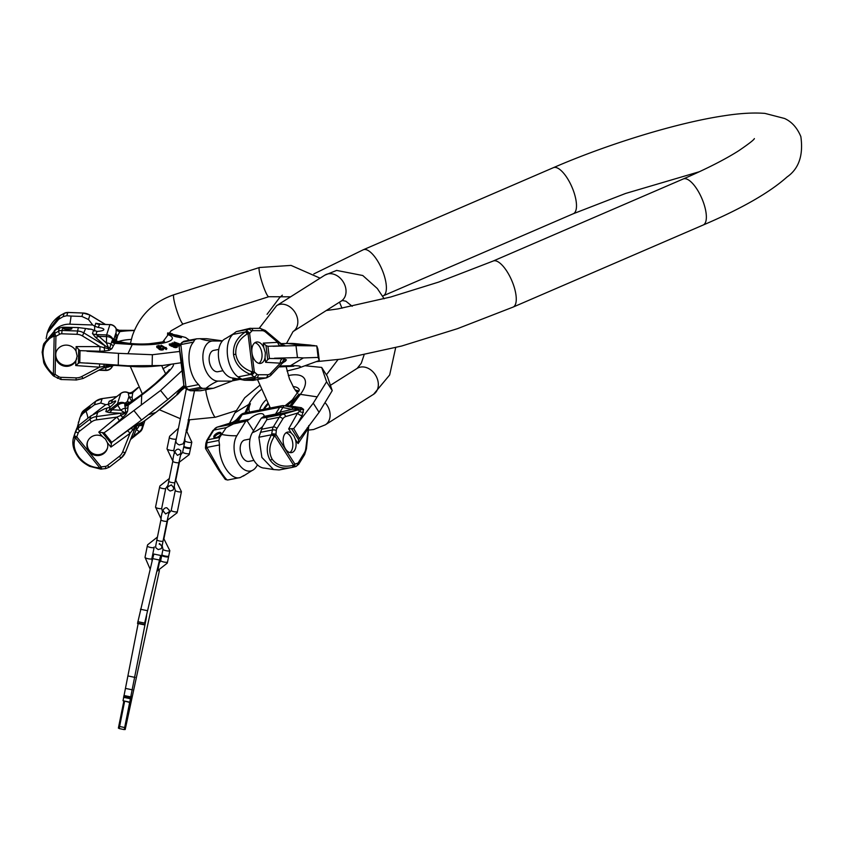 <?xml version="1.0" encoding="UTF-8"?>
<svg xmlns="http://www.w3.org/2000/svg" width="843" height="843" viewBox="0 0 843 843"><rect width="100%" height="100%" fill="white"/><g stroke="black" fill="none" stroke-linecap="round" stroke-linejoin="round"><path stroke-width="1.26" d="M160.286 561.733L160.813 556.001A22.297 0.548 -78.2 0 0 160.802 555.495A22.297 0.548 -78.2 0 0 159.506 560.047L144.659 623.103L146.619 615.769L146.071 619.215L130.496 698.152L129.843 702.177L131.782 696.307L125.196 729.532L159.39 570.563M159.295 562.945L157.725 570.88M159.506 560.047L152.688 558.624A22.297 0.548 -78.2 0 1 153.974 554.072L160.802 555.495M152.688 558.624L137.567 623.251M125.196 729.532L124.311 729.343L129.811 702.166L123.025 700.754L138.168 623.567M119.2 728.278L118.378 728.11L123.879 700.933M124.311 729.343L129.664 702.44L124.68 701.102M119.2 728.489L124.616 701.387M168.737 556.001A3.488 0.78 11.5 0 0 168.748 555.98A3.488 0.78 11.5 0 0 168.748 555.958L169.822 550.658A3.488 0.78 11.5 0 0 169.833 550.637A3.488 0.78 11.5 0 1 169.822 550.669A3.488 0.78 11.5 0 1 166.208 550.721A3.488 0.78 11.5 0 1 162.994 549.267A3.488 0.78 11.5 0 0 162.994 549.267L161.919 554.599A3.488 0.78 11.5 0 0 161.919 554.599A3.488 0.78 11.5 0 0 165.133 556.043A3.488 0.78 11.5 0 0 168.737 556.001M162.183 555A3.488 0.78 11.5 0 0 161.782 555.242A3.488 0.78 11.5 0 0 161.782 555.263A3.488 0.78 11.5 0 0 164.996 556.707A3.488 0.78 11.5 0 0 168.611 556.665A3.488 0.78 11.5 0 0 168.611 556.643A3.488 0.78 11.5 0 0 168.337 556.243M184.67 438.17L184.975 440.773L183.9 446.095A3.488 0.78 11.5 0 0 183.9 446.095A3.488 0.78 11.5 0 0 187.114 447.549A3.488 0.78 11.5 0 0 190.729 447.507A3.488 0.78 11.5 0 0 190.729 447.485A3.488 0.78 11.5 0 0 190.729 447.464L191.814 442.154A3.488 0.78 11.5 0 0 191.814 442.132A3.488 0.78 11.5 0 1 191.804 442.175A3.488 0.78 11.5 0 1 188.2 442.227A3.488 0.78 11.5 0 1 184.975 440.773A3.488 0.78 11.5 0 1 184.986 440.752M184.174 446.495A3.488 0.78 11.5 0 0 183.774 446.748A3.488 0.78 11.5 0 0 183.763 446.769A3.488 0.78 11.5 0 0 186.977 448.213A3.488 0.78 11.5 0 0 190.592 448.17A3.488 0.78 11.5 0 0 190.592 448.149A3.488 0.78 11.5 0 0 190.328 447.749M55.206 330.108L43.836 343.712L43.246 345.535L54.089 333.575L55.206 330.108L59.463 328.022L58.409 331.31L54.732 333.322A2.792 1.96 68.7 0 0 54.173 336.104A2.792 0.601 -178.8 0 0 55.923 336.304L55.533 354.45A10.875 10.59 -162.2 0 1 76.028 351.141L77.156 356.146L75.828 360.994A10.875 10.59 -162.2 0 1 55.501 356.241L55.533 354.45M42.161 352.174L43.246 345.535L42.15 352.216A2.792 0.601 -178.8 0 1 42.161 352.174M46.133 338.675L47.219 333.196L58.683 319.297L59.8 315.83L47.798 331.373C50.232 324.692 54.163 319.539 59.611 315.914A2.792 1.212 -124.5 0 0 59.463 316.062M53.204 375.535A2.792 1.454 -49.1 0 1 52.867 375.356A2.792 1.454 -49.1 0 1 52.751 373.649C46.397 367.959 43.141 360.962 43.004 352.669C43.488 344.524 46.997 339.086 53.541 336.346L54.173 336.104L53.372 374.187A2.792 0.601 -178.8 0 0 55.111 374.387L58.704 376.652L57.408 378.338M58.683 319.297L63.13 316.62L66.755 315.735L71.065 316.062A62.73 3.952 -88 0 1 69.853 324.186A20.285 19.758 17.8 0 0 54.289 330.625M100.781 324.176L95.786 323.248L94.816 326.273L98.22 327.453A9.895 2.15 1.2 0 1 103.868 329.508A9.895 2.15 1.2 0 1 96.956 331.415L91.339 329.244L78.315 327.569L63.056 327.21L59.463 328.022M64.321 313.259L60.559 315.282A2.792 2.792 0 0 0 60.317 315.43L59.611 315.914A2.792 1.212 -124.5 0 1 59.8 315.83L64.194 313.333A6.965 6.786 17.8 0 1 67.798 312.479L82.993 313.016L81.897 316.441L88.483 319.497L92.709 324.987L69.853 324.186M92.709 324.987L94.679 326.188L94.574 331.057M91.339 329.244L87.999 329.128M76.028 351.141L76.123 346.589L78.684 349.423L78.388 363.322L75.722 365.546L75.828 360.994M76.808 358.612A10.875 10.59 17.8 0 1 55.764 354.45A10.875 10.59 -162.2 0 1 56.123 351.952M43.004 352.669A2.792 0.601 -178.8 0 1 42.15 352.216L43.562 361.415C43.594 363.913 46.692 368.56 52.867 375.356L53.478 375.894A2.792 2.792 0 0 0 53.815 376.147L53.826 376.073A2.792 1.454 -49.1 0 1 53.478 375.894A2.792 1.454 -49.1 0 1 53.372 374.187L52.751 373.649M189.38 340.182L185.629 337.506L178.453 335.535M177.778 335.366L176.219 334.998M131.877 366.484A8.367 1.654 -86.2 0 1 131.835 366.484L127.851 365.788L162.393 365.525L180.918 362.785L180.939 361.584M152.13 366.115L152.362 354.724L179.707 351.447M127.851 365.788L118.241 365.124L118.494 353.333L152.362 354.724M112.562 366.031A4.183 4.078 17.8 0 0 112.288 366.505A6.365 1.38 -178.8 0 1 112.267 366.547A6.365 1.38 -178.8 0 1 112.13 366.726L107.925 365.346L99.569 367.2L99.579 363.923L79.769 362.711L80.032 350.656L78.684 349.423M115.07 340.361L114.184 338.317L112.867 339.213A6.365 1.38 -178.8 0 1 112.699 339.434L110.865 344.113A6.965 5.142 179.3 0 0 106.418 343.027L108.61 347.748L108.283 348.675L100.011 346.61L99.843 351.257L80.032 350.656M86.966 351.246L118.494 353.333M86.713 363.038L118.241 365.124M79.769 362.711L78.388 363.322M111.655 341.71A4.183 3.635 -152 0 0 114.88 343.364L113.594 345.43A4.183 3.541 -143.6 0 1 110.865 344.113L109.738 348.233L105.196 345.862L104.153 347.811A4.183 0.653 -96.4 0 0 104.869 351.004L99.843 351.257M81.897 316.441L71.065 316.062M67.419 329.444A4.183 0.906 1.2 0 0 71.887 328.633A4.183 0.906 1.2 0 0 67.998 327.642A4.183 0.906 1.2 0 0 63.531 328.454A4.183 0.906 1.2 0 0 67.419 329.444M93.447 330.519L92.477 333.543L95.185 336.979A6.965 4.162 131.6 0 0 98.894 336.346L106.418 343.027L106.597 334.945A6.965 6.786 -162.2 0 1 112.867 339.213A4.183 4.078 -162.2 0 0 116.619 341.763A10.19 2.213 -178.8 0 1 116.366 342.132L114.88 343.364L132.267 344.513A33.225 7.208 1.2 0 0 166.25 342.311A33.225 7.208 1.2 0 0 167.536 334.429M99.453 323.691A6.965 4.731 -70 0 0 100.022 324.144M119.116 330.277L134.416 330.351L119.148 330.277L116.429 329.149A4.183 4.004 138.8 0 0 119.495 330.477L119.906 331.109A10.19 2.213 -178.8 0 1 119.927 331.478L117.714 335.567L116.218 341.004C127.093 343.607 138.062 344.524 149.137 343.754C160.897 342.321 165.892 341.457 164.132 341.183L163.11 342.174M115.934 340.899L116.176 328.928A6.365 1.38 -178.8 0 0 116.155 328.696L116.155 328.696A4.183 4.057 155.8 0 0 116.176 328.749L116.176 328.749A4.183 4.057 155.8 0 0 119.906 331.109M116.208 340.994L114.669 339.877A4.183 4.057 -29.3 0 1 114.184 338.317L115.807 333.248A4.183 3.33 -179.5 0 0 117.714 335.567M115.891 341.215L116.682 341.594A31.202 6.765 1.2 0 0 132.688 343.849A8.367 1.654 93.8 0 0 132.267 344.513L128.115 353.343M112.92 339.044A4.183 4.078 -162.2 0 0 116.682 341.594L116.619 341.763M92.477 333.543A6.965 6.786 -162.2 0 0 95.933 334.576L98.894 336.346L106.334 336.61A6.965 5.142 179.3 0 1 112.699 339.434A4.183 3.973 -131.3 0 0 116.366 342.132M112.203 340.414A4.183 3.867 -121.6 0 0 115.554 342.722L132.688 343.849M109.221 350.309A4.183 1.38 -101.9 0 1 108.283 348.675L109.738 348.233A4.183 3.741 -174.5 0 0 111.845 348.728L109.221 350.309L104.869 351.004M99.664 324.144L98.22 327.453M119.927 331.478A4.183 4.078 -162.2 0 1 116.176 328.928A6.965 6.786 -162.2 0 0 109.906 324.66L99.917 324.144M116.113 329.097A4.183 4.078 -162.2 0 0 119.875 331.647A31.202 6.765 1.2 0 1 134.322 330.572M167.494 333.839L170.191 334.228M172.583 335.282L169.938 334.534L169.917 333.744L178.653 335.609L169.917 333.744M172.425 334.703L172.404 335.43L175.744 336.705L181.034 337.695L181.53 336.926L172.425 334.703L181.53 336.926M177.483 344.081L174.143 342.743L174.164 342.037L177.504 343.364L176.45 343.807L172.172 342.89L180.054 345.556M172.162 343.607L179.306 346.188M173.331 345.409L173.31 346.125L172.067 346.494L169.432 345.166L169.201 344.07L172.088 345.778L173.331 345.409L170.233 344.429L171.129 343.849L175.534 345.345L176.324 346.094L173.869 346.241L174.174 346.715L176.998 346.673L177.072 345.904L172.351 343.638L169.201 344.07M173.373 346.389L173.352 347.116L175.681 347.653L177.251 347.211L177.315 346.262M176.008 346.357L173.373 345.029L173.384 344.313M170.36 344.776L173.373 345.029M161.234 345.198L161.213 345.946L166.176 349.539L166.872 348.696L161.234 345.198L166.029 348.085L165.966 347.453L166.872 348.696M157.662 346.894L161.287 346.968L161.308 346.22L157.515 346.241M159.59 348.623L160.644 348.328L160.17 347.622L159.643 348.391L160.876 348.865L163.373 348.191L163.468 348.876L162.383 349.234L159.675 348.918L159.011 347.569L156.724 346.157L158.621 345.514L161.308 346.22M158.779 347.864L159.011 349.223L161.171 350.035L163.131 349.824L163.605 348.517M156.724 346.157L156.872 347.432L158.99 348.328M179.696 344.956L178.453 343.754L180.834 344.703M177.262 344.956L178.442 344.46M167.673 332.89L168.6 333.217M170.202 333.744L168.2 333.291M170.212 333.491L168.79 333.017M170.318 333.459L172.383 333.796L170.328 333.291M180.434 336.62L173.742 335.05L180.434 336.726M174.164 342.037L180.36 344.218M179.664 345.187L177.251 344.387L178.453 343.754M157.504 346.599L160.655 347.579M169.938 334.534L169.959 333.796M170.202 334.639L170.212 333.912M170.518 334.745L170.539 334.018M171.066 334.903L171.087 334.186M171.687 335.071L171.698 334.344M173.848 336.094L173.858 335.388M174.301 336.273L174.322 335.567M174.859 336.462L174.88 335.746M175.744 336.705L175.755 335.988M176.503 336.884L176.524 336.178M177.367 337.074L177.378 336.357M179.77 337.516L179.791 336.81M180.518 337.643L180.528 336.926M181.034 337.695L181.045 336.989M181.435 337.695L181.456 336.979M172.162 343.596L172.172 342.89M176.377 344.808L176.387 344.092M176.45 345.04L176.461 344.334M176.893 345.377L176.914 344.671M177.315 345.598L177.325 344.892M177.947 345.851L177.968 345.145M178.484 346.02L178.505 345.303M172.067 346.494L172.088 345.778M169.917 345.472L169.938 344.745M171.108 344.566L171.129 343.849M171.582 344.545L171.603 343.828M172.12 344.618L172.141 343.902M172.72 344.776L172.731 344.06M175.523 346.062L175.534 345.345M176.018 346.294L176.029 345.641M174.153 347.432L174.174 346.715M175.059 347.611L175.081 346.884M175.681 347.653L175.692 346.926M176.24 347.601L176.25 346.873M176.988 347.39L176.998 346.673M177.251 347.211L177.272 346.484M169.432 345.166L169.443 344.439M166.176 349.539L166.187 348.791M165.955 348.033L165.966 347.453M156.735 347.179L156.745 346.42M156.872 347.432L156.882 346.663M157.219 347.738L157.241 346.979M157.694 348.043L157.715 347.284M158.21 348.243L158.221 347.485M158.79 348.886L158.8 348.127M159.011 349.223L159.032 348.454M159.19 349.371L159.201 348.612M159.664 349.676L159.675 348.918M160.507 349.929L160.518 349.171M161.171 350.035L161.192 349.276M162.119 350.014L162.141 349.265M162.362 349.993L162.383 349.234M163.131 349.824L163.152 349.076M163.447 349.624L163.468 348.876M160.149 348.38L160.17 347.622M157.662 346.736L157.673 346.136M158.189 346.747L158.199 345.988M158.916 346.673L158.937 345.915M159.622 346.684L159.633 345.936M159.959 346.736L159.97 345.988M160.381 346.873L160.391 346.125M160.676 347.021L160.686 346.273M99.4 369.94L105.628 370.161A6.965 6.649 -174.4 0 0 112.13 366.726A4.183 3.973 48.7 0 1 112.941 365.609M111.128 366.684A4.183 4.078 99.2 0 1 114.416 365.325L113.173 365.145A4.183 3.983 97.7 0 0 110.401 366.073A6.965 6.649 -174.4 0 1 105.902 367.327L105.744 370.477A6.965 6.965 0 0 0 112.267 366.547L112.804 365.683A4.183 3.867 58.4 0 0 111.645 366.831M108.916 364.619A4.183 1.633 94.5 0 0 107.925 365.346L109.379 365.293A4.183 4.183 125.1 0 1 111.508 364.871L99.579 363.923M101.74 368.707L105.902 367.327L107.525 365.957M108.231 365.736L107.567 365.946M104.585 364.281A4.183 0.822 94.3 0 0 103.763 366.199L104.701 367.158L83.12 378.465L104.616 367.169M114.458 365.335L131.835 366.484A33.225 7.208 1.2 0 0 153.626 366.305L131.835 366.484A8.367 1.654 -86.2 0 1 131.803 366.473L115.08 365.167L112.804 365.683M70.454 329.276A4.183 0.906 1.2 0 0 67.967 329.002A4.183 0.906 1.2 0 0 64.932 329.16M77.314 427.148L80.106 417.296A2.792 1.075 -159.8 0 0 80.106 417.306L80.106 417.306A2.792 1.075 -159.8 0 0 80.106 417.317M78.304 422.701L78.694 421.595M73.763 436.811L75.217 432.396L73.763 436.811C71.602 443.386 73.257 450.394 78.726 457.854L79.347 457.633C84.974 464.019 91.539 467.412 99.063 467.812L99.801 467.844L75.396 437.791L75.164 438.381C72.919 444.482 74.31 450.9 79.347 457.633M101.613 469.045A2.792 1.802 -87.7 0 1 101.223 469.087A2.792 1.802 -87.7 0 1 99.801 467.844L101.139 466.906L76.745 436.853L78.209 432.975A2.792 0.632 -159.4 0 1 75.786 431.395L74.321 435.273A2.792 2.097 21.2 0 0 75.396 437.791L76.745 436.853A2.792 0.632 -159.4 0 1 74.321 435.273L74.1 435.863C71.518 442.881 73.056 450.183 78.726 457.77L78.726 457.854C79.516 458.655 81.213 461.806 89.621 466.337L100.496 469.056A2.792 1.802 -87.7 0 1 99.063 467.812M89.242 451.648A10.453 10.179 17.8 0 1 102.309 436.453L105.491 439.108L107.398 442.723A10.453 10.179 17.8 0 1 89.242 451.648M182.046 370.667L160.56 390.478L109.527 428.918L104.047 432.817L98.779 432.111L116.85 417.106A4.183 0.801 -129.7 0 1 119.284 420.826L126.081 414.176L127.578 411.279L128.21 405.156L129.274 403.239A10.19 1.275 -39.1 0 0 129.506 402.785L130.296 402.764M102.424 432.701L111.318 443.671L110.928 447.075L107.398 442.723M107.451 448.118A10.453 10.179 17.8 0 1 89.527 450.752A10.453 10.179 -162.2 0 1 87.567 441.721M78.209 432.975A4.183 4.078 17.8 0 1 79.505 431.216L91.35 422.069A11.149 10.864 17.8 0 1 96.618 419.867L116.85 417.106L120.802 415.42L123.004 417.464M126.081 414.176A4.183 0.969 -139 0 1 124.595 413.491L120.802 415.42L120.728 413.239L124.448 412.554L120.77 410.235L117.788 405.272A6.965 1.307 52.3 0 1 117.451 403.808L120.76 393.523A6.965 6.786 -162.2 0 1 128.294 392.88A6.365 0.801 -39.1 0 0 128.294 392.712A4.183 4.152 151.3 0 0 132.825 392.227L132.414 392.069M75.217 432.396L76.85 428.107L79 425.22L90.907 415.894L104.384 408.918L110.148 407.064A9.895 1.243 140.9 0 0 115.66 401.026A9.895 1.243 140.9 0 0 111.424 403.102L108.178 404.334L109.147 401.31L113.32 399.308M93.225 414.334L105.754 404.661L100.749 403.007L94.479 404.766L82.698 413.734L80.517 416.705M105.754 404.661L108.178 404.334M87.272 408.665L90.222 406.927L86.692 410.467L83.731 412.195L87.272 408.665M100.865 469.014A2.792 1.802 -87.7 0 1 100.496 469.056L101.223 469.087A2.792 2.792 0 0 0 101.666 469.077L101.139 466.906L105.343 466.4A4.183 4.078 -162.2 0 0 107.398 465.568L119.242 456.421A11.149 10.864 -162.2 0 0 122.646 451.922L130.043 433.344L132.593 429.93A2.792 0.632 21.7 0 0 134.322 430.004A2.792 0.632 21.7 0 0 134.332 430.004L125.428 452.354A2.792 0.632 21.7 0 0 125.428 452.343L134.322 430.014M110.928 447.075L130.043 433.344A4.183 0.769 54.3 0 0 127.398 430.815L135.249 425.473L142.983 421.932M134.332 430.004L135.965 426.748A2.792 0.611 33.4 0 1 135.28 426.653L132.593 429.93L131.508 427.938M111.318 443.671L111.771 442.333L127.398 430.815M104.047 432.817L111.771 442.333M134.026 410.72L141.582 420.025L117.082 438.223M160.56 390.478L167.862 399.466L141.582 420.025M183.869 385.599L167.862 399.466M135.249 425.473A4.183 1.117 57.1 0 0 135.28 426.653L136.555 425.683L136.334 429.414L133.489 436.231L131.793 438.139M131.171 437.928A6.965 5.627 -157.3 0 1 133.489 436.231L139.285 431.753A6.965 6.396 128.4 0 0 142.33 424.988A4.183 3.888 32.4 0 1 142.499 422.396L142.53 422.448A4.183 4.078 17.8 0 1 142.551 422.343A4.183 4.078 17.8 0 0 142.52 424.545L142.783 422.174M137.925 424.018A4.183 4.099 87.8 0 0 136.555 425.683L140.707 425.61A4.183 3.899 71.2 0 1 142.277 422.491L155.786 412.448L149.285 414.493M140.107 431.721A6.965 1.307 -127.7 0 1 140.012 431.869A6.965 1.307 -127.7 0 1 139.285 431.753L136.334 429.414A6.965 6.396 128.4 0 0 139.084 425.61A4.183 3.762 68 0 1 140.507 423.144M140.707 425.61L142.33 424.988A6.365 0.801 -39.1 0 0 142.467 424.714L142.52 424.545M141.624 425.378A4.183 3.73 36.4 0 1 142.235 422.67L156.06 412.311A8.367 2.687 -126.6 0 1 155.786 412.448A33.225 4.173 140.9 0 0 177.199 394.587M130.549 439.488L140.012 431.869A6.965 6.965 0 0 0 142.383 428.486L144.922 420.583M182.699 388.771L182.183 388.138L179.464 390.594L176.882 394.187L177.357 394.777L182.699 388.771L177.357 394.777M184.322 385.968L182.077 388.865M179.38 392.216L182.172 389.287L179.38 392.216M184.533 387.032L182.741 389.413L184.849 387.137M182.383 389.245L184.796 386.547M182.552 389.445L184.859 387.211M179.464 390.594L179.938 391.184M181.603 388.602L182.077 389.181M181.993 388.254L182.467 388.834M182.183 388.138L182.657 388.728M127.578 411.279A4.183 3.857 164.4 0 1 125.628 412.227L124.595 413.491L124.448 412.554L125.628 412.227L124.838 403.449A6.365 0.801 -39.1 0 0 124.985 403.175L127.314 401.595L129.653 402.343M131.729 401.163L128.947 396.526L127.314 401.595A4.183 3.857 -77 0 0 128.947 402.627M138.199 387.738A31.202 3.92 140.9 0 0 132.762 392.669A4.183 4.078 -162.2 0 1 128.241 393.049L128.947 396.526A4.183 3.53 152.4 0 0 132.109 397.116L132.815 392.501A10.19 1.275 -39.1 0 0 132.825 392.227M132.572 400.646L132.109 397.116M138.083 387.538L132.541 391.984A4.183 4.141 111.8 0 1 128.515 392.69L128.294 392.712A6.965 6.196 -70.8 0 0 127.409 392.311A6.965 6.965 0 0 0 120.855 393.375A6.965 1.307 52.3 0 0 120.76 393.523L113.32 399.266M96.618 419.867L96.387 416.579L120.728 413.239L109.042 412.596L105.839 411.605L106.808 408.581M109.042 412.596A6.965 4.974 93.2 0 0 111.993 409.751L109.137 410.225L110.148 407.064M129.274 403.239A4.183 3.888 -147.6 0 1 124.838 403.449A6.965 5.532 149 0 0 117.788 405.272L111.993 409.751L120.77 410.235A6.965 5.532 149 0 1 125.017 408.275A4.183 3.509 -168.8 0 0 127.873 407.591M125.038 403.007A4.183 4.078 -162.2 0 0 129.559 402.617A31.202 3.92 140.9 0 0 141.919 394.324A8.367 2.687 53.4 0 0 141.719 395.114L128.21 405.156A4.183 3.646 -175.3 0 1 124.711 405.894M124.701 404.535A4.183 3.73 -143.6 0 0 128.61 404.219L141.919 394.324M240.35 477.517L227.642 480.025L225.281 479.425L218.421 469.741A2.792 1.222 -32.6 0 0 219.686 470.015L206.914 447.401L219.528 444.935C218.284 461.511 230.676 480.921 240.35 477.517L243.954 475.473M219.686 470.015C224.196 477.001 226.883 480.32 227.736 479.983M292.405 467.349L293.248 467.159A2.792 0.822 -102.9 0 0 293.28 467.148L292.384 467.359A2.792 0.822 -102.9 0 0 292.384 467.359L292.384 467.359C282.616 469.488 275.197 467.085 270.108 460.162A2.792 1.222 -32.6 0 0 272.173 459.203C276.725 465.347 283.575 467.433 292.732 465.452L293.627 465.241L274.734 435.673L274.228 436.484C269.149 444.862 268.474 452.428 272.173 459.203M293.29 467.148A2.792 2.223 75.4 0 0 293.353 467.127L295.84 466.485A2.792 2.223 75.4 0 0 297.316 463.355L294.839 464.008A2.792 2.223 75.4 0 1 293.353 467.127A2.792 2.792 0 0 1 293.28 467.148L293.28 467.148A2.792 0.822 -102.9 0 0 293.627 465.241A2.792 1.222 147.4 0 0 294.839 464.008L275.935 434.43A2.792 0.969 -174.8 0 0 272.036 433.955L274.734 435.673A2.792 1.222 147.4 0 0 275.935 434.43L276.293 430.457A4.183 2.518 -101.1 0 1 276.852 428.634L282.795 418.971A2.792 1.865 -148.4 0 0 279.254 417.285L266.778 419.73L266.799 417.422L261.288 418.17L252.352 432.701A20.285 12.223 78.9 0 0 251.372 454.883A20.285 12.223 78.9 0 0 264.586 468.118L273.522 469.551L261.888 457.443L258.906 437.243L271.53 434.777C266.388 444.092 265.914 452.543 270.108 460.162M273.522 469.551L279.138 469.962L291.33 467.58M218.4 469.709L206.261 449.762A2.792 1.77 149.8 0 1 206.219 449.698L218.421 469.741A2.792 1.222 -32.6 0 1 218.4 469.709M285.535 448.982A10.453 6.301 -101.1 0 1 283.216 438.529A10.453 6.301 -101.1 0 1 287.611 432.09A10.453 6.301 -101.1 0 1 291.393 433.154L293.754 435.705L295.335 439.329A10.453 6.301 -101.1 0 1 291.615 452.607A10.453 6.301 -101.1 0 1 285.535 448.982M305.008 365.746L321.668 367.422L326.589 381.795L313.248 403.175L293.701 428.602L288.664 428.876L297.59 413.081A4.183 2.729 -150.5 0 0 302.1 415.578L303.628 409.413L301.383 407.727L288.127 405.715A10.19 4.457 -32.6 0 0 286.852 405.883L285.967 406.094M291.731 428.992L298.633 439.783L298.074 443.608L295.335 439.329M286.04 432.775A10.453 6.301 78.9 0 1 290.413 436.358A10.453 6.301 -101.1 0 1 289.908 452.565M282.795 418.971A11.149 6.723 -101.1 0 1 285.693 416.568L297.59 413.081L299.581 411.331A4.183 3.14 -167.8 0 0 303.448 412.269M303.628 409.413A4.183 3.319 174.9 0 1 301.12 409.487L299.581 411.331A2.792 2.223 -106.4 0 0 297.2 410.088L299.855 409.024L291.878 409.361L282.858 407.496A6.965 4.658 31.6 0 0 279.676 407.327L242.204 414.64A6.965 4.204 78.9 0 1 244.249 413.081L281.71 405.768A6.965 4.204 78.9 0 0 279.676 407.327L275.503 414.103L263.985 416.358A9.895 4.32 147.4 0 0 263.701 414.735A9.895 4.32 147.4 0 0 249.56 419.171L247.21 420.783L232.931 423.355A6.965 6.944 110.9 0 0 237.02 420.615L239.928 415.884A6.965 4.658 31.6 0 1 242.204 414.64L238.042 421.426L236.093 420.257L231.688 422.88L217.378 427.085A13.941 8.398 78.9 0 0 213.753 430.088L207.81 439.751A6.965 4.204 78.9 0 0 206.893 442.786L206.535 446.758A2.792 1.77 149.8 0 0 205.84 449.056L205.84 449.056A2.792 1.77 149.8 0 0 205.882 449.119L206.187 449.635M258.906 437.243L262.542 426.611A62.73 41.887 31.6 0 1 252.352 432.701M257.484 464.872L256.493 466.485A20.285 12.223 -101.1 0 1 251.983 470.584A20.285 12.223 -101.1 0 1 236.735 460.141A20.285 12.223 -101.1 0 1 236.851 435.726L245.777 421.194L233.458 423.945L226.23 427.643L219.644 437.433L218.885 440.446L219.528 444.935M261.288 418.17L263.985 416.358M245.777 421.194L247.21 420.783M253.933 460.404L249.012 461.363A10.875 6.554 -101.1 0 1 242.689 457.58A10.875 6.554 -101.1 0 1 240.276 446.716A10.875 6.554 -101.1 0 1 244.839 440.014L250.034 439.003M266.778 419.73L262.542 426.611M214.143 435.705A4.183 1.823 147.4 0 1 217.768 432.817A4.183 1.823 147.4 0 1 220.94 432.807A4.183 1.823 147.4 0 1 220.697 434.419A4.183 1.823 147.4 0 1 217.072 437.306A4.183 1.823 147.4 0 1 213.89 437.317A4.183 1.823 147.4 0 1 214.143 435.705M297.316 463.355A4.183 2.518 78.9 0 0 298.454 462.449L304.397 452.786A11.149 6.723 78.9 0 0 305.84 448.118L308.707 425.61M298.074 443.608L307.8 429.066A4.183 2.856 33.8 0 1 307.305 427.791M298.633 439.783L319.097 412.332L313.248 403.175M299.381 438.392L293.701 428.602M326.589 381.795L332.237 390.636L319.097 412.332M321.668 367.422L327.316 376.263L332.237 390.636M246.314 412.68L250.392 403.744A8.367 6.228 -155.4 0 0 248.833 404.419L234.965 412.807L244.712 397.791L259.328 385.683M234.965 412.807L229.359 423.555M267.937 404.377A22.297 9.747 -32.6 0 0 264.323 409.161M295.714 390.794A22.297 9.747 147.4 0 1 298.685 391.5M295.271 390.151A22.297 9.747 147.4 0 1 298.833 391.141M267.547 403.734A22.297 9.747 -32.6 0 0 263.48 409.329M234.112 421.648L233.374 422.016A2.792 2.15 -124.5 0 0 233.195 422.122L236.504 419.698A6.965 5.511 41.3 0 0 236.093 420.257L239.928 415.884A6.965 5.511 41.3 0 1 240.35 415.325A6.965 6.965 0 0 1 244.249 413.081M234.986 421.068A4.183 2.961 63.9 0 0 235.292 420.636L233.479 421.943M231.382 422.975A2.792 2.223 73.6 0 1 231.53 422.923L231.53 422.923A2.792 2.223 73.6 0 1 231.688 422.88L232.931 423.355M216.904 427.243A2.792 2.223 73.6 0 1 217.22 427.116L233.195 422.122A2.792 2.15 -124.5 0 0 233.037 422.248M285.693 416.568A2.792 2.223 -106.4 0 0 282.879 414.282L297.2 410.088L262.71 417.749M281.32 413.902A6.965 1.444 76.5 0 1 279.95 412.227L275.503 414.103A6.965 4.204 78.9 0 1 273.69 415.61M281.71 405.768A6.965 6.965 0 0 1 284.46 405.778A6.965 1.739 101.7 0 0 282.858 407.496L279.95 412.227L291.878 409.361A6.965 1.739 101.7 0 1 293.311 407.633L289.412 406.821M287.389 406.379A4.183 2.95 86.3 0 0 288.127 405.715M286.156 406.126A4.183 2.518 78.9 0 0 286.241 405.999A31.202 13.636 147.4 0 0 298.791 394.292A8.367 4.826 37.3 0 1 300.371 394.355L291.573 405.894A4.183 2.424 99.8 0 1 289.855 406.895M288.548 406.621A4.183 3.151 91.3 0 0 290.118 405.662L298.791 394.292M301.383 407.727A4.183 1.928 90.9 0 1 300.466 408.686L301.12 409.487A2.792 2.15 -124.5 0 0 299.855 409.024L293.311 407.633A4.183 2.613 104.4 0 0 295.303 406.674M214.449 437.707A4.183 1.823 147.4 0 1 214.817 436.758A4.183 1.823 147.4 0 1 221.066 433.481M232.847 334.418C223.363 343.143 226.451 368.444 238.021 376.905L242.036 379.266L254.028 376.926L251.541 374.756L252.71 372.069L248.011 333.501A2.792 0.664 58.9 0 0 246.261 331.478A2.792 2.023 42.2 0 1 249.612 333.406L247.21 333.986C239.033 339.128 235.229 345.872 235.829 354.239C237.262 362.522 242.594 368.359 251.815 371.752L254.312 371.974L256.799 374.144A2.792 1.76 131.1 0 1 254.028 376.926A6.965 4.204 -101.1 0 0 256.335 377.917L265.629 377.938L253.153 380.383L244.502 380.235L233.406 378.064A20.285 12.223 78.9 0 0 233.427 378.064A20.285 12.223 78.9 0 1 218.99 360.361A20.285 12.223 78.9 0 1 225.682 338.538L233.68 333.628L232.847 334.418L245.471 331.952A2.792 0.664 58.9 0 1 247.21 333.986M235.829 354.239L233.543 354.566C235.134 363.891 240.835 370.509 250.645 374.44L238.021 376.905M233.543 354.566C232.847 345.166 236.83 337.621 245.471 331.952L248.221 329.307L236.23 331.657L233.68 333.628M199.443 390.741A2.792 2.213 -89.9 0 0 199.791 390.773L190.497 390.752L187.272 389.466A2.792 1.76 -48.9 0 0 188.526 389.719L200.508 387.38L198.642 384.598C188.611 375.83 185.534 350.53 193.468 342.11L180.845 344.576L183.121 364.418L182.056 364.745L179.159 346.958L183.858 385.514L182.056 364.745M198.642 384.598L186.018 387.063L183.121 364.418M193.468 342.11L194.712 339.761L196.63 338.812L199.949 338.696A62.73 49.705 -89.9 0 0 213.047 340.994A20.285 12.223 -101.1 0 0 203.11 361.015A20.285 12.223 -101.1 0 0 217.926 381.089L231.909 381.12L235.608 378.886A9.895 0.938 -6.9 0 0 238.959 378.602M183.837 385.03A2.792 2.403 178 0 0 186.018 387.063L186.04 387.548A2.792 2.403 178 0 1 183.858 385.514A2.792 2.792 0 0 0 184.786 387.295A2.792 1.76 -48.9 0 0 186.04 387.548L188.526 389.719A6.965 4.204 78.9 0 0 190.834 390.72L200.128 390.741A13.941 8.398 78.9 0 0 201.119 390.646L199.791 390.773A2.792 2.213 -89.9 0 0 200.128 390.741L213.774 388.17L231.909 381.12M179.169 346.979L179.159 346.968A2.792 2.624 165.6 0 1 180.76 344.271L182.72 342.11L194.712 339.761M200.508 387.38L202.668 388.402L205.987 388.286A62.73 49.705 90.1 0 1 217.926 381.089M179.527 345.377A2.792 2.023 42.2 0 1 179.865 344.766L181.825 342.595A2.792 2.023 42.2 0 1 182.72 342.11A6.965 4.204 -101.1 0 1 184.301 341.173L196.63 338.812M283.638 362.205A2.792 2.181 -120.1 0 0 283.712 362.163A2.792 2.181 -120.1 0 0 284.449 361.331L280.308 363.175L270.698 373.291A11.149 6.723 -101.1 0 1 267.484 374.756L258.179 374.735A2.792 2.213 90.1 0 1 256.335 377.917L244.502 380.235L242.036 379.266M236.23 331.657L249.802 328.38A6.965 4.204 78.9 0 0 248.221 329.307A2.792 2.023 -137.8 0 1 251.572 331.246L249.612 333.406L251.846 351.784A10.875 6.554 78.9 0 1 256.483 342.037A10.875 6.554 78.9 0 1 263.838 347.727L265.355 352.69L265.05 357.706A10.875 6.554 78.9 0 1 260.656 363.375A10.875 6.554 78.9 0 1 252.068 353.596L251.846 351.784M222.341 341.015L213.047 340.994M218.758 349.402L213.795 350.372A10.875 6.554 78.9 0 0 209.254 361.025A10.875 6.554 78.9 0 0 217.968 371.71L222.984 370.73M234.891 378.981L234.259 379.15M267.484 374.756A2.792 2.213 90.1 0 1 265.629 377.938A13.941 8.398 -101.1 0 0 266.63 377.843L253.153 380.383M212.605 388.296L205.987 388.286M255.039 378.781L247.61 379.93L255.039 378.781M263.838 347.727L263.279 343.122L265.998 345.535L267.705 359.613L265.619 362.321L265.05 357.706M254.913 342.711A10.875 6.554 78.9 0 1 261.931 353.365A10.875 6.554 -101.1 0 1 258.949 363.344M319.276 360.519L317.874 348.991L316.747 345.893L318.148 357.421L319.276 360.519L298.148 368.222A33.225 3.14 -6.9 0 1 298.064 368.254M279.181 366.536L289.086 366.262A8.367 5.859 -91.6 0 0 290.456 365.714L303.375 357.927L297.453 357.58L295.998 345.641L316.747 345.893M303.375 357.927L318.148 357.421M265.619 362.321L280.308 363.175A4.183 3.298 93.3 0 1 282.394 358.675L269.423 358.496L267.937 346.283L265.998 345.535M283.322 344.966L284.702 345.356L283.396 345.641A4.183 3.846 -97.9 0 1 280.266 343.48A2.792 1.781 -49.9 0 0 279.834 342.69L281.983 344.155A2.792 2.013 117.1 0 1 282.394 344.46L277.769 342.332A4.183 3.33 -93.1 0 0 280.835 345.862L267.937 346.283M273.016 346.283L295.998 345.641M274.47 358.222L297.453 357.58M269.423 358.496L267.705 359.613M283.396 345.641L280.835 345.862M279.834 342.69L265.303 330.456L259.939 328.317A2.792 2.213 -89.9 0 0 259.591 328.349M222.499 340.846L206.567 338.707L199.949 338.696M282.394 344.46L282.394 344.46A4.183 4.089 -109.5 0 0 284.702 345.356M302.532 344.387L311.078 345.156M284.649 361.426A4.183 2.255 -117.1 0 1 285.313 361.32L286.462 359.856L282.394 358.675M285.029 359.086A4.183 3.772 107.8 0 0 282.531 362.111A2.792 2.044 43.5 0 1 282.099 363.47L284.586 361.447M284.449 361.331L284.449 361.331A4.183 3.983 131.8 0 1 286.462 359.856M383.607 273.68A25.09 9.326 -113.4 0 0 363.322 249.749L553.419 167.662A25.09 9.326 -113.4 0 1 573.714 191.603A25.09 9.326 -113.4 0 1 573.314 213.732L383.217 295.819A25.09 9.326 -113.4 0 0 383.607 273.68M754.38 138.579C753.99 139.843 748.742 143.911 738.647 150.792C725.012 159.453 706.56 168.832 683.294 178.948A25.09 9.326 66.6 0 1 703.578 202.878A25.09 9.326 66.6 0 1 703.178 225.018C741.682 208.558 769.606 192.562 786.972 177.03C798.848 168.8 803.474 155.323 800.85 136.587C797.172 127.767 791.746 121.729 784.548 118.473L764.938 113.394C753.41 112.488 739.659 113.299 723.694 115.828C677.35 122.73 608.193 143.9 553.419 167.662M683.294 178.948L493.187 261.024A25.09 9.326 66.6 0 1 513.482 284.955A25.09 9.326 66.6 0 1 513.081 307.094L457.401 328.696L401.7 346.02L342.184 359.034L316.346 361.647M162.952 341.657L171.108 330.772L183.205 323.975A15.332 2.044 -107.7 0 1 177.041 311.33A15.332 2.044 -107.7 0 1 173.616 295.124A15.332 2.044 -107.7 0 1 173.9 294.755L259.454 267.505L291.046 265.408L320.087 278.169M183.205 323.975L268.759 296.725A15.332 2.044 -107.7 0 1 262.594 284.08A15.332 2.044 -107.7 0 1 259.17 267.863A15.332 2.044 -107.7 0 1 259.454 267.505M205.797 389.729A15.332 2.044 72.3 0 0 209.981 406.484A15.332 2.044 72.3 0 0 215.492 417.222L236.219 410.625M130.802 701.84L130.033 701.682M124.585 727.53L119.537 726.476M130.391 698.731L123.563 697.309M130.496 698.152L123.679 696.729M130.76 696.908L123.942 695.486M132.456 689.859L125.639 688.436M135.091 677.424L128.273 676.002M144.385 624.505L137.567 623.082M144.659 623.103L137.831 621.681M147.283 610.659L140.465 609.236M154.258 546.938L154.143 547.381A3.488 0.78 -168.5 0 1 154.143 547.381A3.488 0.78 -168.5 0 1 154.132 547.402A3.488 0.78 -168.5 0 1 150.528 547.455A3.488 0.78 -168.5 0 1 147.304 546.001A3.488 0.78 -168.5 0 1 147.314 545.979L145.017 557.318A3.488 0.78 -168.5 0 1 145.017 557.297M154.143 547.381L151.845 558.698A3.488 0.78 -168.5 0 1 151.845 558.698A3.488 0.78 -168.5 0 1 151.845 558.719A3.488 0.78 -168.5 0 1 148.231 558.761A3.488 0.78 -168.5 0 1 145.017 557.318L150.149 569.141M160.707 560.563A3.488 0.78 11.5 0 0 160.707 560.584A3.488 0.78 11.5 0 0 163.921 562.039A3.488 0.78 11.5 0 0 167.525 561.986A3.488 0.78 11.5 0 0 167.536 561.975A3.488 0.78 11.5 0 0 167.536 561.954L167.22 563.166L157.346 570.911M180.897 454.735L180.718 450.605L178.716 449.214C175.502 448.771 173.532 452.775 172.804 461.237A3.14 0.706 11.5 0 0 175.671 462.533A3.14 0.706 11.5 0 0 178.958 462.48L180.971 453.439L177.43 455.357L174.954 452.185M174.364 486.664L173.047 490.089L170.117 491.016C166.809 488.445 167.104 490.194 168.758 481.205A3.14 0.706 11.5 0 0 171.624 482.502A3.14 0.706 11.5 0 0 174.912 482.449L178.958 462.48M179.38 462.417L176.018 479.003A3.14 0.706 -168.5 0 1 175.555 479.256M165.723 488.424A3.14 0.706 -168.5 0 1 162.478 488.466A3.14 0.706 -168.5 0 1 159.59 487.159A3.14 0.706 -168.5 0 1 159.59 487.149L155.544 507.128A3.14 0.706 -168.5 0 1 155.544 507.117A3.14 0.706 -168.5 0 0 158.431 508.434A3.14 0.706 -168.5 0 0 161.687 508.392A3.14 0.706 -168.5 0 1 161.687 508.371A3.14 0.706 -168.5 0 1 161.687 508.392L165.734 488.403A3.14 0.706 -168.5 0 1 165.734 488.403A3.14 0.706 -168.5 0 1 165.723 488.424M174.143 486.4L175.27 490.436A3.14 0.706 11.5 0 0 175.27 490.436A3.14 0.706 11.5 0 0 178.168 491.732A3.14 0.706 11.5 0 0 181.414 491.69A3.14 0.706 11.5 0 0 181.424 491.68A3.14 0.706 11.5 0 0 181.424 491.659L175.47 479.667M175.27 490.436L171.224 510.405A3.14 0.706 11.5 0 0 171.224 510.405A3.14 0.706 11.5 0 0 174.122 511.701A3.14 0.706 11.5 0 0 177.367 511.659A3.14 0.706 11.5 0 0 177.378 511.648A3.14 0.706 11.5 0 0 177.378 511.627L181.424 491.68M169 513.44L169.306 510.331L166.84 507.792C163.637 507.349 161.666 511.353 160.939 519.804A3.14 0.706 11.5 0 0 163.795 521.1A3.14 0.706 11.5 0 0 167.093 521.048L169.106 512.007L165.565 513.935L163.089 510.753M162.309 546.001L161.182 548.667L158.242 549.594C154.943 547.023 155.238 548.772 156.893 539.773A3.14 0.706 11.5 0 0 159.748 541.069A3.14 0.706 11.5 0 0 163.047 541.027L167.093 521.048M167.652 520.3L164.153 537.571A3.14 0.706 -168.5 0 1 163.69 537.834M176.103 438.94A3.488 0.78 -168.5 0 1 172.425 438.94A3.488 0.78 -168.5 0 1 169.295 437.506A3.488 0.78 -168.5 0 1 169.295 437.485M173.837 450.183A3.488 0.78 -168.5 0 1 173.827 450.204A3.488 0.78 -168.5 0 1 173.827 450.225A3.488 0.78 -168.5 0 1 170.212 450.267A3.488 0.78 -168.5 0 1 166.998 448.813A3.488 0.78 -168.5 0 1 167.009 448.803L169.601 436.305L177.852 428.802M182.689 452.069A3.488 0.78 11.5 0 0 182.689 452.09A3.488 0.78 11.5 0 0 185.903 453.534A3.488 0.78 11.5 0 0 189.517 453.492A3.488 0.78 11.5 0 0 189.517 453.471A3.488 0.78 11.5 0 0 189.517 453.45M76.123 346.589L100.011 346.61L82.488 335.978A11.149 10.864 -162.2 0 0 76.955 334.323L61.76 333.786A4.183 4.078 -162.2 0 0 59.6 334.292L55.923 336.304L54.732 333.322L54.089 333.575A2.792 1.96 68.7 0 0 53.541 336.346M67.872 312.479L64.237 313.269L63.13 316.62M75.722 365.546L99.569 367.2L81.634 376.589A11.149 10.864 17.8 0 1 76.039 377.854L60.844 377.316L60.981 379.434M60.844 377.316A4.183 4.078 17.8 0 1 58.704 376.652M55.501 356.241L55.111 374.387L53.815 376.147L60.938 379.508L76.176 379.972M59.6 334.292L58.409 331.31A6.965 6.786 -162.2 0 1 62.013 330.467L61.76 333.786M83.067 313.016L67.84 312.416L66.755 315.735M63.056 327.21L62.013 330.467L77.208 330.993A13.941 13.583 -162.2 0 1 84.121 333.069L105.196 345.862L95.185 336.979M88.483 319.497L89.916 315.008L82.993 313.016A13.941 13.583 17.8 0 1 89.906 315.082L105.122 324.323M82.488 335.978L85.543 328.654M76.955 334.323L78.315 327.569M134.332 330.551L119.495 330.477M131.318 339.402A22.94 4.974 1.2 0 0 118.452 341.626M95.786 323.248A6.965 6.786 -162.2 0 0 99.242 324.292L109.906 324.66L106.597 334.945L95.933 334.576L96.956 331.415M113.594 345.43L111.845 348.728M113.173 365.145L111.508 364.871M81.634 376.589L83.12 378.465L76.133 380.035L76.039 377.854M79.368 419.392L79.8 418.139A2.792 1.075 -159.8 0 0 79.8 418.139L79.8 418.139A2.792 1.075 -159.8 0 0 79.79 418.149M105.343 466.4L105.87 468.571L101.708 469.003M107.398 465.568L109.295 467.18L105.912 468.508M102.309 436.453L98.779 432.111M109.527 428.918L119.284 420.826M91.35 422.069L89.801 419.319A13.941 13.583 17.8 0 1 96.387 416.579L97.809 412.164M79.505 431.216L77.956 428.465L89.801 419.319L90.907 415.894M76.85 428.107L75.786 431.395A6.965 6.786 17.8 0 1 77.956 428.465L79 425.22M74.1 435.863A2.792 2.097 21.2 0 0 75.164 438.381M79.8 418.128L80.106 417.296A2.792 0.632 -159.4 0 1 80.117 417.285A2.792 0.632 -159.4 0 1 80.117 417.274A2.792 2.792 0 0 0 80.106 417.306L79.8 418.139M87.914 418.202A62.73 11.77 52.3 0 0 86.039 411.289M108.02 404.355L110.191 407.032M94.479 404.766L95.586 401.342L83.742 410.488A6.965 6.786 -162.2 0 0 81.571 413.418A2.792 0.632 20.6 0 1 81.571 413.407A2.792 0.632 20.6 0 0 81.571 413.407L83.784 410.425L82.698 413.734M83.847 410.404L95.586 401.342A13.941 13.583 -162.2 0 1 102.172 398.591L116.755 396.537M119.242 456.421L121.139 458.034L109.295 467.18L121.076 458.055M122.646 451.922A2.792 0.632 21.7 0 0 125.428 452.354L121.181 457.97A13.941 13.583 -162.2 0 0 125.417 452.364M181.951 389.877A33.225 4.173 140.9 0 1 181.15 390.72M179.928 391.953A33.225 4.173 140.9 0 1 178.737 393.112M142.741 421.932L142.52 422.448A4.183 4.078 17.8 0 0 142.467 424.714A6.965 6.786 17.8 0 1 142.383 428.486M162.889 368.823L168.474 365.577A33.225 4.173 140.9 0 1 170.729 364.555M173.205 364.187A33.225 4.173 140.9 0 1 141.719 395.114L141.318 404.672M129.506 402.785A4.183 4.078 -162.2 0 1 124.985 403.175A6.965 6.786 -162.2 0 0 117.451 403.808L109.137 410.225A6.965 6.786 -162.2 0 1 105.839 411.605M128.241 393.049L128.294 392.88A4.183 4.078 -162.2 0 0 132.815 392.501M102.288 398.581L95.628 401.279M116.671 396.61L102.172 398.591L100.749 403.007M109.147 401.31A6.965 6.786 -162.2 0 0 112.446 399.94L111.424 403.102M330.54 385.23L357.158 368.391A15.332 11.907 -122.3 0 1 360.425 367.105A15.332 11.907 -122.3 0 1 376.515 376.947A15.332 11.907 -122.3 0 1 373.554 394.303L325.345 424.809A15.332 11.907 -122.3 0 0 325.303 402.943M384.155 298.77L377.316 288.517L362.775 275.513L336.642 270.424L324.861 275.145A15.332 11.907 57.7 0 1 328.127 273.859A15.332 11.907 57.7 0 1 344.218 283.691A15.332 11.907 57.7 0 1 341.257 301.056L342.521 300.519L345.915 301.225L352.205 306.294M259.159 328.317L276.662 305.64A15.332 11.907 57.7 0 1 279.929 304.355A15.332 11.907 57.7 0 1 296.019 314.197A15.332 11.907 57.7 0 1 293.058 331.552L341.257 301.056M205.481 447.401A2.792 0.969 -174.8 0 1 206.535 446.758L206.914 447.401A2.792 1.77 149.8 0 0 206.219 449.698L205.84 449.056A2.792 2.792 0 0 1 205.481 447.401L205.84 443.429A2.792 0.969 5.2 0 1 206.893 442.786L218.885 440.446M293.459 467.096L295.735 466.506A2.792 2.223 75.4 0 0 295.84 466.485L298.643 464.335L304.586 454.672L306.43 448.824L308.791 425.915M291.393 433.154L288.664 428.876M297.284 424.103L302.1 415.578M276.852 428.634A2.792 1.865 -148.4 0 0 273.311 426.948L279.254 417.285A13.941 8.398 -101.1 0 1 282.879 414.282L266.799 417.422M276.293 430.457A2.792 0.969 -174.8 0 0 272.394 429.983A6.965 4.204 -101.1 0 1 273.311 426.948L261.478 429.266M274.228 436.484L271.53 434.777L272.394 429.983L260.403 432.333M292.384 467.359A2.792 0.822 -102.9 0 0 292.732 465.452M236.851 435.726A62.73 41.887 31.6 0 1 222.004 434.535M247.115 420.805L253.511 430.815M226.23 427.643L213.753 430.088A2.792 1.865 31.6 0 0 212.731 430.741L217.22 427.116A2.792 2.223 73.6 0 1 217.378 427.085L233.458 423.945M219.644 437.433L207.81 439.751A2.792 1.865 31.6 0 0 206.788 440.404L212.731 430.741M298.454 462.449A2.792 1.865 31.6 0 1 298.643 464.335M304.397 452.786A2.792 1.865 31.6 0 1 304.586 454.672M305.84 448.118A2.792 1.001 5.9 0 1 306.43 448.824M269.728 407.137A22.94 10.021 -32.6 0 0 268.675 408.318M265.556 400.267A22.94 10.021 -32.6 0 0 259.728 410.056M293.069 386.652A22.94 10.021 147.4 0 1 299.254 389.656M244.934 412.954L248.833 404.419A33.225 14.521 147.4 0 1 260.824 389.909M288.295 375.609A33.225 14.521 147.4 0 1 300.371 394.355L316.842 396.811M235.903 420.32L235.292 420.636M236.23 422.923A6.965 4.204 78.9 0 0 238.042 421.426L249.56 419.171M249.475 412.058A31.202 13.636 147.4 0 1 250.392 403.744M252.068 353.596L254.312 371.974A2.792 1.76 -48.9 0 1 251.541 374.756L250.645 374.44L251.815 371.752M183.858 385.525L179.159 346.968A2.792 2.792 0 0 1 179.865 344.766A2.792 2.023 42.2 0 1 180.76 344.271L180.845 344.576A2.792 2.624 165.6 0 0 179.243 347.263M190.497 390.752A2.792 2.213 -89.9 0 0 190.834 390.72L202.668 388.402M184.427 386.695A2.792 1.76 -48.9 0 0 184.786 387.295L187.272 389.466M232.742 378.033L232.984 379.993M258.179 374.735A4.183 2.518 -101.1 0 1 256.799 374.144M263.279 343.122L277.769 342.332L265.693 332.163A11.149 6.723 78.9 0 0 262.11 330.677L252.816 330.656A4.183 2.518 78.9 0 0 251.572 331.246M252.816 330.656A2.792 2.213 -89.9 0 0 250.634 328.296A2.792 2.213 -89.9 0 0 250.297 328.327A6.965 4.204 78.9 0 0 249.802 328.38L259.939 328.317A2.792 2.213 -89.9 0 1 262.11 330.677M265.693 332.163A2.792 1.781 -49.9 0 0 265.303 330.456M281.056 343.607L287.094 343.438A8.367 5.859 88.4 0 1 287.748 343.47A33.225 3.14 -6.9 0 1 295.145 343.617L314.829 345.672M301.836 345.324L287.748 343.47L281.13 343.659M279.686 366.01L290.456 365.714A33.225 3.14 -6.9 0 1 298.148 368.222L287.01 371.015M232.162 380.846L241.098 379.108M283.069 362.595L285.313 361.32M270.698 373.291A2.792 2.044 43.5 0 1 270.54 375.641L282.099 363.47M278.875 366.863A31.202 2.95 -6.9 0 1 289.086 366.262M267.052 314.313L279.539 297.727L282.363 295.176M313.838 273.922L363.322 249.749M493.187 261.024L438.623 282.099L390.688 297.01L337.969 308.896L326.283 310.53M382.585 296.083L383.217 295.819M699.384 171.719L625.548 193.468L573.314 213.732M513.081 307.094L703.178 225.018M339.497 302.173L341.984 308.222M161.635 365.588L165.649 373.818M184.29 387.885L186.082 388.423M130.412 343.459L132.33 335.925C139.453 315.577 153.31 301.857 173.9 294.755M130.286 366.378L142.33 393.934M159.422 409.761L179.875 418.486M188.115 419.93L215.492 417.222M337.969 359.634L326.41 374.84M268.759 296.725L290.603 296.82M186.387 388.686L175.955 440.626C175.723 442.48 176.84 443.913 179.327 444.935L183.068 443.882L185.028 439.456M184.322 440.699L194.491 390.762M187.146 430.647L189.485 420.067M124.216 729.606L119.169 728.552M144.332 624.853L137.514 623.43M157.441 537.054L147.62 544.81L147.304 546.001M159.158 544.041L161.814 545.4M162.141 545.769L162.994 549.267M163.605 538.213L169.822 550.658M161.782 555.263L160.591 561.027L159.053 563.135M152.077 561.132L151.845 558.698M167.536 561.975L168.611 556.643M168.758 481.205L172.804 461.237M174.912 482.449L173.879 488.055L171.392 484.873L167.852 486.801M175.839 479.857L176.018 479.003M169.306 478.508L159.885 486L159.59 487.159M165.734 488.403L167.957 485.357M177.378 511.648L177.072 512.807L167.23 520.331M161.118 518.951L155.544 507.128M171.224 510.405L168.705 513.598M162.604 512.144L161.687 508.371M156.893 539.773L160.939 519.804M159.527 543.45L162.004 546.622L163.047 541.027M163.985 538.414L164.153 537.571M186.134 430.004L191.814 442.154M176.082 439.066L173.827 450.204L174.501 453.45M190.592 448.149L189.201 454.672L178.969 462.438M172.847 461.068L166.998 448.813M183.763 446.769L182.573 452.533L180.592 454.925M47.219 333.196L47.798 331.373M89.916 315.008L105.27 324.334M116.429 329.149L116.155 328.696A6.965 6.965 0 0 0 110.011 324.502M105.744 370.477L98.821 370.235M153.626 366.305L162.393 365.525M80.117 417.285L81.571 413.407M181.962 389.898L181.119 390.773M179.938 391.974L178.632 393.27M177.23 394.619L156.06 412.311M129.169 402.691L129.495 402.427C135.523 399.224 144.121 392.922 155.281 383.523C165.534 374.06 170.181 369.424 169.211 369.592L168.958 370.225M120.855 393.375L112.488 399.867M138.052 387.485L132.414 392.006C129.896 393.07 128.6 393.302 128.526 392.701L127.409 392.311M168.474 365.577L170.391 364.597M373.554 394.303L389.666 374.966L395.683 347.632M297.716 393.333L294.049 388.286L289.455 378.907L286.072 366.442M286.504 343.459L293.058 331.552M308.359 430.12L313.564 429.519L325.345 424.809M270.318 407.991L257.558 379.624M357.158 368.391L361.289 363.217L364.028 355.093M276.662 305.64L324.861 275.145M251.983 470.584L243.332 476.084M205.84 443.429L206.788 440.404M284.934 405.873L292.31 399.888L299.391 389.951M236.504 419.698L240.35 415.325M284.46 405.778L291.235 407.18M181.825 342.595L184.301 341.173M287.094 343.438L295.145 343.617M281.983 344.155L283.079 344.956M241.203 379.139L232.11 380.91M213.774 388.17L201.119 390.646M266.63 377.843L270.54 375.641M293.807 366.252L278.822 366.916"/></g></svg>
